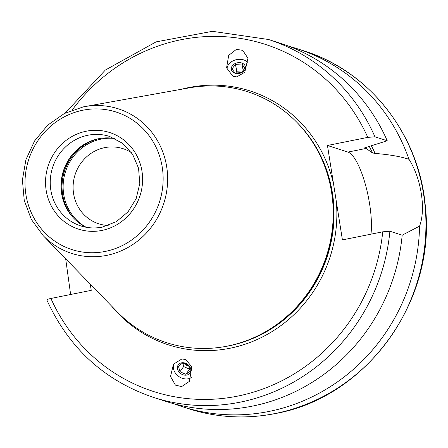 <?xml version="1.0" encoding="UTF-8"?>
<svg xmlns="http://www.w3.org/2000/svg" width="448" height="448" viewBox="0 0 448 448"><rect width="100%" height="100%" fill="white"/><g stroke="black" fill="none" stroke-linecap="round" stroke-linejoin="round"><path stroke-width="0.67" d="M131.566 152.762A39.474 37.565 107.8 0 0 122.937 148.641A39.474 37.565 107.8 0 0 104.731 147.638A39.474 37.565 -72.2 0 0 73.22 184.145A39.474 37.565 -72.2 0 0 98.75 223.798A39.474 37.565 -72.2 0 0 108.164 225.484M65.094 113.137L105.297 70.095L156.083 41.877L212.391 31.321L268.582 39.508L280.862 43.462A187.975 178.881 107.8 0 1 387.229 140.756L364.504 147.924L366.1 148.439L372.495 152.925L375.144 153.446C388.903 154.51 400.187 156.458 408.985 159.298A187.975 178.881 -72.2 0 0 297.433 48.793A187.975 178.881 -72.2 0 0 289.083 46.34M371.308 145.673A161.588 153.765 107.8 0 1 375.144 153.446M174.054 403.794A187.975 178.881 -72.2 0 0 182.269 406.672A187.975 178.881 -72.2 0 0 268.951 411.454A187.975 178.881 -72.2 0 0 419.569 226.106L402.181 235.189A187.975 178.881 107.8 0 1 165.698 401.341L153.412 397.387A187.975 178.881 107.8 0 0 389.9 231.235L402.181 235.189M70.627 294.498L65.671 258.804M47.051 300.093C46.351 299.718 47.639 299.169 50.915 298.458L91.241 290.354L90.25 284.11M268.582 39.508A187.975 178.881 107.8 0 1 374.942 136.802L367.78 137.379L327.454 145.477L336.235 200.928L342.412 239.91L382.738 231.812L389.9 231.235M185.808 359.587L181.922 358.938L173.438 364.218L170.537 376.516L175.437 385.146L181.658 386.585L189.409 381.382L191.834 366.884L185.808 359.587M236.774 76.894L232.887 76.25L226.576 67.833L228.71 55.345L236.41 49.364L242.704 50.338L247.968 58.234L244.798 72.234L236.774 76.894M370.966 234.175A48.311 13.11 78.6 0 0 365.299 184.178A48.311 13.11 78.6 0 0 347.967 152.079L366.1 148.439M327.454 145.477L347.967 152.079M408.985 159.298C421.131 178.125 426.082 209.238 419.569 226.106M374.942 136.802L387.229 140.756M83.25 106.887L189.258 87.864A131.852 125.468 107.8 0 1 328.782 179.01A131.852 125.468 107.8 0 1 283.679 319.178A131.852 125.468 107.8 0 1 227.556 346.074A131.852 125.468 -72.2 0 1 117.18 311.847L43.182 235.642A75.958 72.279 -72.2 0 0 106.77 255.36A75.958 72.279 -72.2 0 0 166.802 167.479A75.958 72.279 -72.2 0 0 84.706 106.613A75.958 72.279 -72.2 0 0 83.255 106.887L64.316 113.529L47.678 125.177L34.563 140.952L25.922 159.701L22.4 180.029L24.254 200.452L31.354 219.458L43.182 235.642M86.268 227.282A46.995 44.722 -72.2 0 1 62.597 198.257A46.995 44.722 -72.2 0 1 78.674 148.299A46.995 44.722 -72.2 0 1 98.678 138.712A46.995 44.722 107.8 0 1 114.828 138.533M248.282 62.95A11.469 8.658 -12.1 0 0 235.318 59.954A11.469 8.658 -12.1 0 0 227.013 69.423M231.291 68.561A7.146 5.393 167.9 0 1 238.588 62.636A7.146 5.393 167.9 0 1 245.431 67.631A7.146 5.393 167.9 0 1 238.14 73.562A7.146 5.393 167.9 0 1 231.291 68.561M244.894 68.079L241.853 63.974L235.407 64.4L232.002 68.925L235.049 73.024L241.494 72.604L244.894 68.079M235.698 73.17L236.874 71.226L243.354 70.851M235.407 64.4L236.874 71.226M241.853 63.974L243.32 70.801M174.238 363.171A11.469 9.218 -145 0 0 177.845 375.754A11.469 9.218 -145 0 0 191.386 377.563M177.638 366.134A7.146 5.746 -145 0 0 182.353 374.522A7.146 5.746 -145 0 0 190.596 371.778A7.146 5.746 -145 0 0 185.881 363.39A7.146 5.746 -145 0 0 177.638 366.134M179.99 371.756L178.427 366.078L182.773 362.97L188.675 365.54L190.238 371.224L185.892 374.326L179.99 371.756L183.624 366.57L189.526 369.146L189.952 368.805M185.142 363.496A3.909 3.142 -145 0 0 189.034 366.139M182.868 362.981L183.624 366.57M185.892 374.326L189.526 369.146M372.495 152.925A159.779 152.046 -72.2 0 0 369.197 146.322M182.269 406.672L188.614 408.716A187.975 178.881 -72.2 0 0 275.296 413.493A187.975 178.881 -72.2 0 0 425.348 239.652A187.975 178.881 -72.2 0 0 303.778 50.837L297.433 48.793M111.658 306.158A133.353 126.902 -72.2 0 0 229.992 348.253A133.353 126.902 107.8 0 0 336.235 200.928M50.915 298.458A182.336 173.51 -72.2 0 0 237.574 396.127A182.336 173.51 -72.2 0 0 382.738 231.812M367.78 137.379A182.336 173.51 -72.2 0 0 72.162 110.057M181.451 89.264A133.353 126.902 -72.2 0 1 188.703 87.584A133.353 126.902 107.8 0 1 333.631 184.464M224.47 346.651A131.096 124.751 -72.2 0 0 228.978 345.834A131.096 124.751 107.8 0 0 328.154 253.646A131.096 124.751 107.8 0 0 296.71 122.164M323.574 163.352A131.096 124.751 107.8 0 1 270.318 328.86M328.782 179.01L328.899 179.446A131.174 124.824 107.8 0 1 284.021 318.892L283.679 319.178M82.886 110.219A72.24 68.74 -72.2 0 0 25.906 194.51A72.24 68.74 -72.2 0 0 105.252 251.423A72.24 68.74 -72.2 0 0 162.238 167.132A72.24 68.74 -72.2 0 0 82.886 110.219M101.926 230.423A50.753 48.294 -72.2 0 0 141.966 171.203A50.753 48.294 -72.2 0 0 86.212 131.219A50.753 48.294 -72.2 0 0 46.178 190.439A50.753 48.294 -72.2 0 0 101.926 230.423M80.774 225.91C87.791 228.138 94.965 228.536 102.284 227.091L116.284 221.704L128.005 211.882L136.142 198.694L139.793 183.585L138.555 168.218L132.591 154.286L122.562 143.298L109.564 136.438A46.995 44.722 -72.2 0 0 87.898 135.246A46.995 44.722 -72.2 0 0 50.383 178.707A46.995 44.722 -72.2 0 0 80.774 225.91A46.995 44.722 -72.2 0 0 102.446 227.102M78.943 148.081A48.048 45.718 -72.2 0 0 62.686 198.593M82.432 145.499A48.121 45.791 -72.2 0 0 64.019 202.726M98.638 138.723A48.121 45.791 -72.2 0 0 73.231 217.683M85.887 227.097A47.46 45.164 -72.2 0 1 63.851 178.377A47.46 45.164 -72.2 0 1 101.158 139.082A47.46 45.164 107.8 0 1 114.408 138.46M46.822 299.942C68.902 348.174 104.434 380.66 153.412 397.387M188.614 408.716C217.017 417.732 245.986 419.328 275.531 413.515C366.554 397.454 436.363 300.838 425.348 206.405C419.446 134.859 369.751 71.182 303.778 50.837"/></g></svg>
